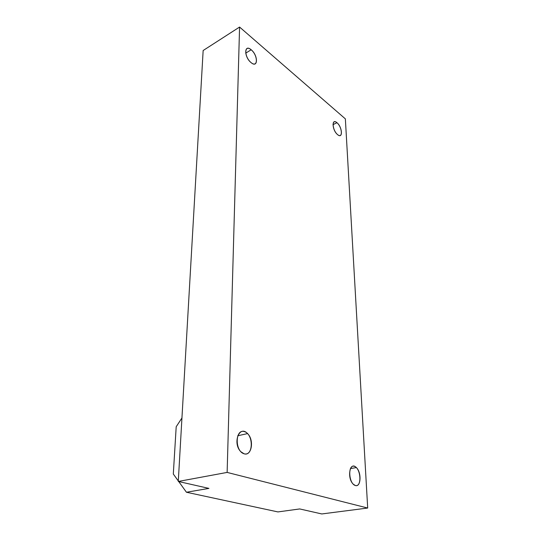 <?xml version="1.0" encoding="UTF-8"?>
<svg xmlns="http://www.w3.org/2000/svg" width="541" height="541" viewBox="0 0 541 541"><rect width="100%" height="100%" fill="white"/><g stroke="black" fill="none" stroke-linecap="round" stroke-linejoin="round"><path stroke-width="0.81" d="M355.349 485.514C361.016 487.542 361.74 472.408 356.33 467.58C349.966 460.702 346.625 477.974 353.28 484.202L355.349 485.514C348.539 483.634 347.64 464.009 354.375 466.322C360.996 468.283 362.064 487.441 355.349 485.514M337.584 134.621C343.129 139.463 342.392 126.979 336.942 122.706C331.471 117.81 332.046 130.219 337.557 134.594L337.584 134.621C332.093 130.09 331.545 118.019 336.989 122.746C342.358 127.236 343.021 139.159 337.584 134.621M251.024 62.567C258.172 68.768 258.24 55.358 251.186 49.779C244.16 43.53 243.842 56.819 250.977 62.526L251.024 62.567C243.91 56.69 244.234 43.753 251.247 49.84C258.179 55.642 258.043 68.423 251.024 62.567M244.099 453.798C251.721 456.435 254.371 439.934 247.548 433.598C239.447 424.529 232.211 443.268 240.853 451.728L244.099 453.798C234.578 451.147 235.146 428.431 244.491 431.617C253.688 434.362 253.459 456.462 244.099 453.798M299.707 508.946L277.925 511.921L299.707 508.946L321.794 513.95L367.691 508.04L227.132 472.415L178.28 481.456L208.921 488.395L186.442 492.249L208.921 488.395L178.28 481.456L227.132 472.415L239.575 27.05L203.152 50.516L178.28 481.456L203.152 50.516L239.575 27.05L345.361 118.871L367.691 508.04L321.794 513.95L299.707 508.946M181.938 417.983L176.197 426.748L173.309 474.024L178.307 480.956L173.309 474.024L176.197 426.748L181.938 417.983M178.74 481.558L186.442 492.249L277.925 511.921L186.442 492.249L178.74 481.558M367.691 508.04L345.361 118.871L239.575 27.05L227.132 472.415L367.691 508.04M350.419 468.574L356.33 467.58M332.965 124.68L336.942 122.706M245.695 53.146L251.186 49.779M237.702 435.776L247.548 433.598"/></g></svg>
